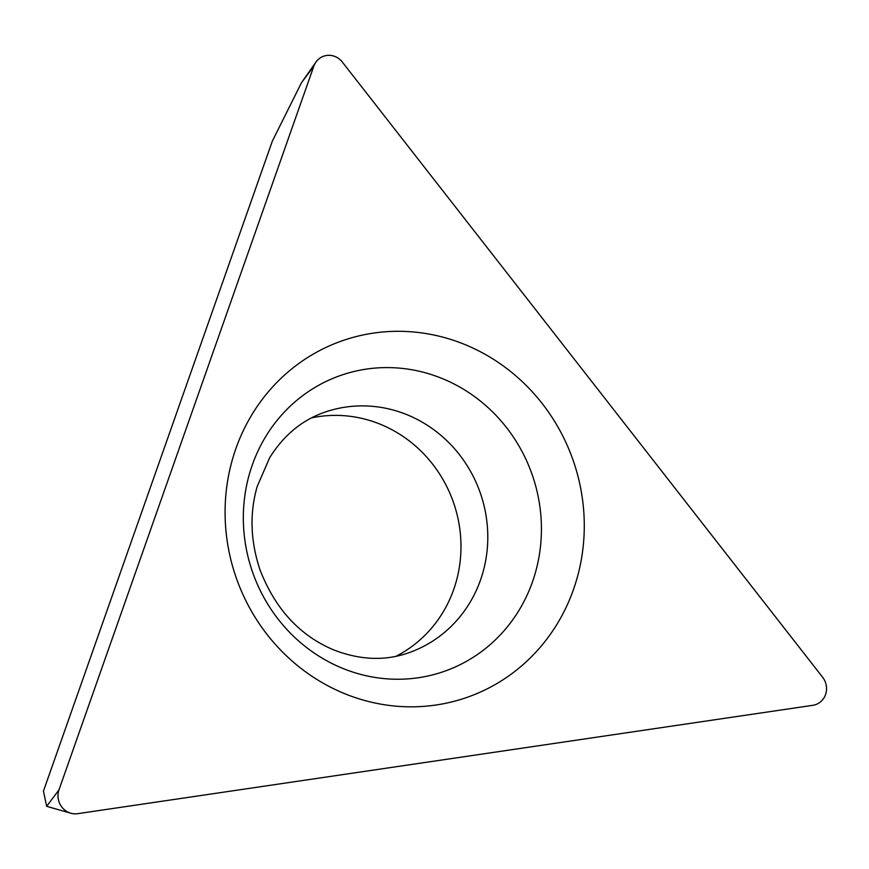 <?xml version="1.0" encoding="UTF-8"?>
<svg xmlns="http://www.w3.org/2000/svg" width="869" height="869" viewBox="0 0 869 869"><rect width="100%" height="100%" fill="white"/><g stroke="black" fill="none" stroke-linecap="round" stroke-linejoin="round"><path stroke-width="1.3" d="M342.31 62.036L822.639 677.277A17.576 16.598 -109.5 0 1 812.765 705.324L77.602 813.688A17.576 16.598 -109.5 0 1 70.823 813.221A17.576 16.598 -109.5 0 1 58.983 789.845L313.807 66.229A17.576 16.598 -109.5 0 1 315.914 62.123A17.576 16.598 -109.5 0 1 342.31 62.036L822.639 677.277A17.576 16.598 -109.5 0 1 812.765 705.324L77.602 813.688A17.576 16.598 -109.5 0 1 58.983 789.845L313.807 66.229A17.576 16.598 -109.5 0 1 342.31 62.036M343.385 693.136A188.91 178.406 70.5 0 0 573.497 589.464A188.91 178.406 70.5 0 0 465.98 344.993A188.91 178.406 70.5 0 0 235.868 448.665A188.91 178.406 70.5 0 0 343.385 693.136M313.807 66.229L301.489 82.696L272.334 141.147L43.45 791.105L46.665 806.313L58.983 789.845M311.526 417.902A127.406 120.313 -109.5 0 1 381.198 424.615A127.406 120.313 -109.5 0 1 460.711 538.161A127.406 120.313 -109.5 0 1 395.895 656.312M408.006 415.121A127.406 120.313 70.5 0 0 324.159 412.417C301.858 420.227 283.696 435.326 269.672 457.713L257.159 486.564C249.501 513.329 250.435 541.018 259.95 569.651C275.028 608.648 299.468 635.337 333.283 649.719C359.994 660.201 385.293 661.168 409.169 652.619A127.406 120.313 70.5 0 0 487.791 536.434A127.406 120.313 70.5 0 0 408.006 415.121M443.255 378.96A156.778 148.056 -109.5 0 1 532.48 581.839A156.778 148.056 -109.5 0 1 341.506 667.881A156.778 148.056 -109.5 0 1 252.282 464.991A156.778 148.056 -109.5 0 1 443.255 378.96M301.489 82.696L315.914 62.123M46.665 806.313L70.823 813.221"/></g></svg>
